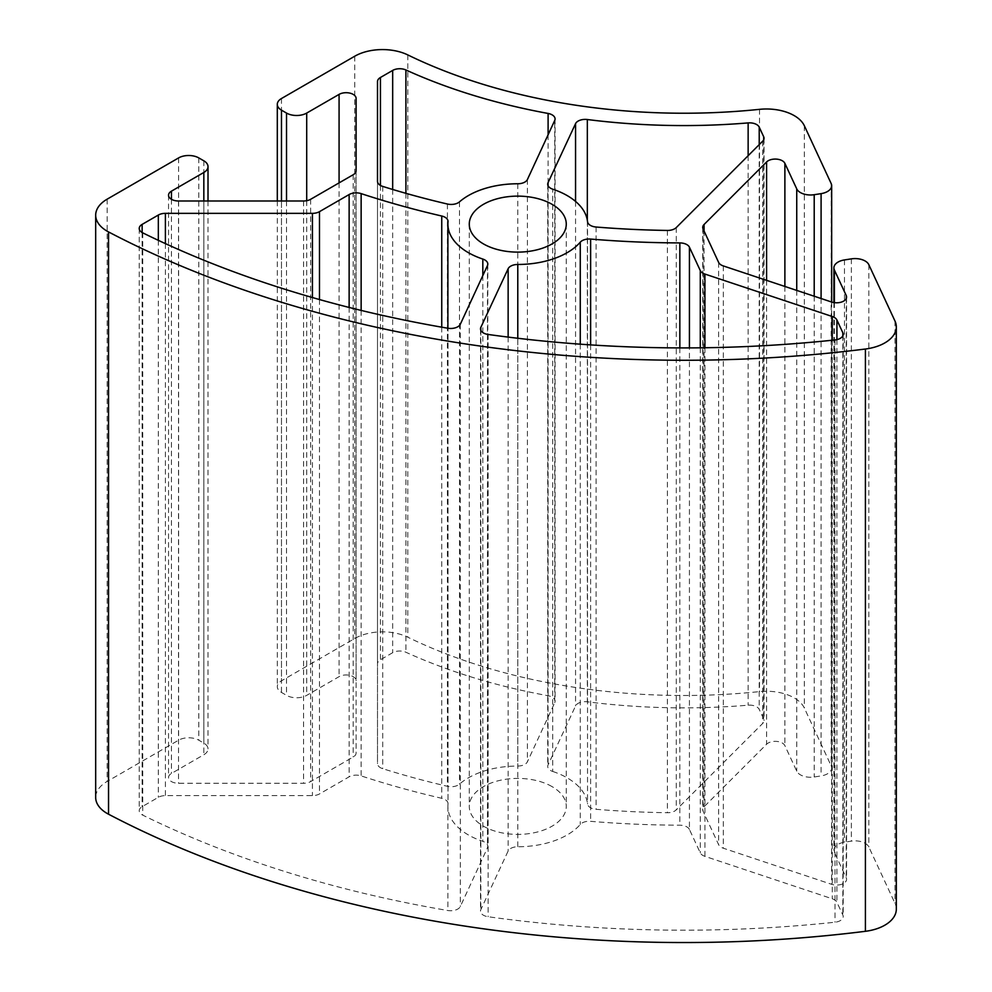 <?xml version="1.0" encoding="UTF-8"?>
<svg xmlns="http://www.w3.org/2000/svg" width="992" height="992" viewBox="0 0 992 992"><rect width="100%" height="100%" fill="white"/><g stroke="black" fill="none" stroke-linecap="round" stroke-linejoin="round"><path stroke-width="0.74" stroke-dasharray="4.96 3.72" d="M689.428 829.461A9.982 5.766 0 0 0 686.836 826.882A9.982 5.766 0 0 0 679.842 825.195A652.525 376.724 180 0 1 590.624 821.326A9.982 5.766 0 0 0 580.27 824.464A69.886 40.35 180 0 1 517.787 846.746A9.982 5.766 0 0 0 508.14 851.012L480.835 909.652A9.982 5.766 0 0 0 480.5 911.14A9.982 5.766 0 0 0 488.138 916.744A834.371 481.715 0 0 0 835.016 922.225A9.982 5.766 0 0 0 843.188 916.558A9.982 5.766 0 0 0 842.853 915.058L836.926 902.298A9.982 5.766 0 0 0 834.334 899.707A9.982 5.766 0 0 0 832.276 898.789L704.928 856.344A9.982 5.766 180 0 1 700.278 852.847L689.428 829.461L689.428 347.907M448.012 803.991A9.982 5.766 0 0 0 448.024 803.656A9.982 5.766 0 0 0 445.098 799.577A9.982 5.766 0 0 0 441.75 798.3A652.525 376.724 180 0 1 361.138 775.893A9.982 5.766 0 0 0 349.134 776.823L319.486 793.935A9.982 5.766 180 0 1 312.43 795.621L165.391 795.621A9.982 5.766 0 0 0 158.336 797.32L142.141 806.657A9.982 5.766 0 0 0 139.215 810.737A9.982 5.766 0 0 0 142.724 815.126A834.371 481.715 0 0 0 447.876 910.52A9.982 5.766 0 0 0 460.338 906.477L487.469 847.813A9.982 5.766 0 0 0 487.804 846.325A9.982 5.766 0 0 0 484.877 842.258A9.982 5.766 0 0 0 482.819 841.34A69.886 40.35 180 0 1 447.888 806.397A69.886 40.35 180 0 1 448.012 803.991L448.012 221.724M554.739 702.708A9.982 5.766 0 0 0 555.074 701.22A9.982 5.766 0 0 0 552.147 697.153A9.982 5.766 0 0 0 548.105 695.727A449.277 259.383 180 0 1 405.914 652.252A9.982 5.766 0 0 0 392.671 652.699L380.432 659.767A9.982 5.766 0 0 0 377.506 663.846L377.506 763.629A9.982 5.766 0 0 0 382.726 768.688A631.123 364.374 0 0 0 447.417 786.309A9.982 5.766 0 0 0 459.482 784.139A69.886 40.35 180 0 1 517.774 766.047A9.982 5.766 0 0 0 527.422 761.769L554.739 702.708L554.739 120.429M552.705 771.454A69.886 40.35 180 0 1 567.188 777.864A69.886 40.35 180 0 1 587.524 803.954A9.982 5.766 0 0 0 596.105 809.311A631.123 364.374 0 0 0 667.38 812.721A9.982 5.766 0 0 0 676.284 809.844L762.699 723.428A9.982 5.766 0 0 0 764.038 720.552A9.982 5.766 0 0 0 763.691 719.064L759.215 709.404A9.982 5.766 0 0 0 756.636 706.825A9.982 5.766 0 0 0 748.142 705.188A449.277 259.383 180 0 1 587.338 701.803A9.982 5.766 0 0 0 575.558 705.932L548.055 764.968A9.982 5.766 0 0 0 547.72 766.456A9.982 5.766 0 0 0 552.705 771.454L552.705 189.174M552.06 786.606A48.496 27.999 0 0 0 499.212 780.53A48.496 27.999 0 0 0 469.278 806.397A48.496 27.999 0 0 0 483.476 826.2A48.496 27.999 0 0 0 536.325 832.263A48.496 27.999 0 0 0 566.271 806.397A48.496 27.999 0 0 0 552.06 786.606M896.322 909.168A39.221 22.642 0 0 0 894.982 903.303L868.831 846.97A14.26 8.234 0 0 0 865.136 843.274A14.26 8.234 0 0 0 851.359 841.142L844.477 842.208A14.26 8.234 0 0 0 833.9 850.156A14.26 8.234 0 0 0 834.384 852.289L846.238 877.821A9.982 5.766 180 0 1 846.573 879.321A9.982 5.766 180 0 1 831.606 884.306L723.304 848.21A9.982 5.766 180 0 1 718.642 844.713L703.068 811.146A9.982 5.766 180 0 1 702.733 809.646A9.982 5.766 180 0 1 704.072 806.769L766.593 744.236A9.982 5.766 180 0 1 782.304 743.045A9.982 5.766 180 0 1 784.883 745.624L796.737 771.156A14.26 8.234 0 0 0 814.209 776.984L821.091 775.918A14.26 8.234 0 0 0 831.668 767.969A14.26 8.234 0 0 0 831.172 765.836L804.351 708.04A39.221 22.642 0 0 0 794.208 697.897A39.221 22.642 0 0 0 759.537 691.61A427.887 247.033 180 0 1 407.799 637.199A39.221 22.642 0 0 0 354.764 638.488L281.48 680.797A14.26 8.234 0 0 0 277.301 686.613A14.26 8.234 0 0 0 281.48 692.441L286.527 695.355A14.26 8.234 0 0 0 306.702 695.355L339.078 676.656A9.982 5.766 180 0 1 353.189 676.656A9.982 5.766 180 0 1 356.116 680.735L356.116 752.94A9.982 5.766 180 0 1 353.189 757.02L310.632 781.584A9.982 5.766 180 0 1 303.564 783.271L178.51 783.271A9.982 5.766 180 0 1 168.528 777.517A9.982 5.766 180 0 1 171.455 773.438L203.831 754.738A14.26 8.234 0 0 0 208.01 748.923A14.26 8.234 0 0 0 203.831 743.095L198.784 740.193A14.26 8.234 0 0 0 178.61 740.193L107.173 781.436A39.221 22.642 0 0 0 95.678 797.444M356.116 98.456L356.116 680.735M356.116 170.661L356.116 752.94M377.506 81.567L377.506 663.846M377.506 181.35L377.506 763.629M836.926 339.624L836.926 902.298M487.469 265.534L487.469 847.813M759.215 144.634L759.215 709.404M784.883 286.452L784.883 745.624M851.359 258.862L851.359 841.142M759.537 109.343L759.537 691.61M804.351 125.761L804.351 708.04M407.799 54.92L407.799 637.199M354.764 56.209L354.764 638.488M281.48 98.518L281.48 680.797M281.48 200.992L281.48 692.441M286.527 200.992L286.527 695.355M306.702 200.706L306.702 695.355M339.078 182.888L339.078 676.656M353.189 174.741L353.189 757.02M310.632 199.305L310.632 781.584M303.564 200.992L303.564 783.271M178.51 200.992L178.51 783.271M171.455 199.305L171.455 773.438M203.831 200.992L203.831 754.738M203.831 160.816L203.831 743.095M198.784 157.914L198.784 740.193M178.61 157.914L178.61 740.193M107.173 199.156L107.173 781.436M894.982 321.036L894.982 903.303M868.831 264.69L868.831 846.97M844.477 259.929L844.477 842.208M834.384 302.659L834.384 852.289M846.238 298.53L846.238 877.821M831.606 302.027L831.606 884.306M723.304 265.93L723.304 848.21M718.642 262.434L718.642 844.713M703.068 228.867L703.068 811.146M704.072 231.012L704.072 806.769M766.593 280.364L766.593 744.236M796.737 290.408L796.737 771.156M814.209 296.236L814.209 776.984M821.091 298.53L821.091 775.918M831.172 183.557L831.172 765.836M763.691 139.76L763.691 719.064M762.699 141.149L762.699 723.428M748.142 155.707L748.142 705.188M587.338 220.274L587.338 701.803M575.558 201.426L575.558 705.932M548.055 185.678L548.055 764.968M587.524 221.675L587.524 803.954M596.105 227.032L596.105 809.311M667.38 230.442L667.38 812.721M676.284 227.565L676.284 809.844M392.671 189.46L392.671 652.699M405.914 193.328L405.914 652.252M380.432 185.417L380.432 659.767M382.726 186.409L382.726 768.688M447.417 204.03L447.417 786.309M459.482 201.86L459.482 784.139M517.774 183.768L517.774 766.047M527.422 179.49L527.422 761.769M548.105 134.763L548.105 695.727M349.134 307.446L349.134 776.823M361.138 310.409L361.138 775.893M319.486 299.547L319.486 793.935M312.43 297.538L312.43 795.621M165.391 243.61L165.391 795.621M158.336 240.337L158.336 797.32M142.141 232.537L142.141 806.657M142.724 232.847L142.724 815.126M447.888 806.397L447.876 910.52M460.338 324.198L460.338 906.477M482.819 275.602L482.819 841.34M441.75 327.186L441.75 798.3M488.138 334.465L488.138 916.744M480.835 330.361L480.835 909.652M835.016 339.946L835.016 922.225M842.853 335.767L842.853 915.058M832.276 340.231L832.276 898.789M704.928 347.758L704.928 856.344M700.278 347.82L700.278 852.847M679.842 347.907L679.842 825.195M590.624 344.894L590.624 821.326M580.27 344.187L580.27 824.464M517.787 338.272L517.787 846.746M508.14 337.106L508.14 851.012M448.024 221.377L448.024 803.656M487.804 264.046L487.804 846.325M555.074 118.941L555.074 701.22M469.278 224.118L469.278 806.397M277.301 200.992L277.301 686.613M168.528 195.238L168.528 777.517M208.01 200.992L208.01 748.923M833.9 302.585L833.9 850.156M846.573 297.042L846.573 879.321M702.733 227.366L702.733 809.646M831.668 302.052L831.668 767.969M566.271 224.118L566.271 806.397M764.038 138.272L764.038 720.552M547.72 184.177L547.72 766.456M139.215 228.458L139.215 810.737M480.5 328.86L480.5 911.14M843.188 334.279L843.188 916.558"/><path stroke-width="1.49" d="M689.428 247.182A9.982 5.766 0 0 0 686.836 244.602A9.982 5.766 0 0 0 679.842 242.916A652.525 376.724 180 0 1 590.624 239.06A9.982 5.766 0 0 0 580.27 242.184A69.886 40.35 180 0 1 517.787 264.467A9.982 5.766 0 0 0 508.14 268.733L480.835 327.372A9.982 5.766 0 0 0 480.5 328.86A9.982 5.766 0 0 0 488.138 334.465A834.371 481.715 0 0 0 835.016 339.946A9.982 5.766 0 0 0 843.188 334.279A9.982 5.766 0 0 0 842.853 332.779L836.926 320.019A9.982 5.766 0 0 0 834.334 317.428A9.982 5.766 0 0 0 832.276 316.51L704.928 274.065A9.982 5.766 180 0 1 700.278 270.568L689.428 247.182L689.428 347.907M448.012 221.724A9.982 5.766 0 0 0 448.024 221.377A9.982 5.766 0 0 0 445.098 217.298A9.982 5.766 0 0 0 441.75 216.02A652.525 376.724 180 0 1 361.138 193.614A9.982 5.766 0 0 0 349.134 194.544L319.486 211.656A9.982 5.766 180 0 1 312.43 213.354L165.391 213.354A9.982 5.766 0 0 0 158.336 215.041L142.141 224.39A9.982 5.766 0 0 0 139.215 228.458A9.982 5.766 0 0 0 142.724 232.847A834.371 481.715 0 0 0 447.876 328.24A9.982 5.766 0 0 0 460.338 324.198L487.469 265.534A9.982 5.766 0 0 0 487.804 264.046A9.982 5.766 0 0 0 484.877 259.978A9.982 5.766 0 0 0 482.819 259.061A69.886 40.35 180 0 1 447.888 224.118A69.886 40.35 180 0 1 448.012 221.724M554.739 120.429A9.982 5.766 0 0 0 555.074 118.941A9.982 5.766 0 0 0 552.147 114.874A9.982 5.766 0 0 0 548.105 113.448A449.277 259.383 180 0 1 405.914 69.973A9.982 5.766 0 0 0 392.671 70.42L380.432 77.488A9.982 5.766 0 0 0 377.506 81.567L377.506 181.35A9.982 5.766 0 0 0 382.726 186.409A631.123 364.374 0 0 0 447.417 204.03A9.982 5.766 0 0 0 459.482 201.86A69.886 40.35 180 0 1 517.774 183.768A9.982 5.766 0 0 0 527.422 179.49L554.739 120.429M552.705 189.174A69.886 40.35 180 0 1 567.188 195.585A69.886 40.35 180 0 1 587.524 221.675A9.982 5.766 0 0 0 596.105 227.032A631.123 364.374 0 0 0 667.38 230.442A9.982 5.766 0 0 0 676.284 227.565L762.699 141.149A9.982 5.766 0 0 0 764.038 138.272A9.982 5.766 0 0 0 763.691 136.784L759.215 127.125A9.982 5.766 0 0 0 756.636 124.546A9.982 5.766 0 0 0 748.142 122.909A449.277 259.383 180 0 1 587.338 119.524A9.982 5.766 0 0 0 575.558 123.653L548.055 182.689A9.982 5.766 0 0 0 547.72 184.177A9.982 5.766 0 0 0 552.705 189.174M552.06 204.327A48.496 27.999 0 0 0 499.212 198.251A48.496 27.999 0 0 0 469.278 224.118A48.496 27.999 0 0 0 483.476 243.92A48.496 27.999 0 0 0 536.325 249.984A48.496 27.999 0 0 0 566.271 224.118A48.496 27.999 0 0 0 552.06 204.327M782.304 160.766A9.982 5.766 180 0 1 784.883 163.345L796.737 188.889A14.26 8.234 0 0 0 814.209 194.705L821.091 193.638A14.26 8.234 0 0 0 831.668 185.69A14.26 8.234 0 0 0 831.172 183.557L804.351 125.761A39.221 22.642 0 0 0 794.208 115.618A39.221 22.642 0 0 0 759.537 109.343A427.887 247.033 180 0 1 407.799 54.92A39.221 22.642 0 0 0 354.764 56.209L281.48 98.518A14.26 8.234 0 0 0 277.301 104.346A14.26 8.234 0 0 0 281.48 110.162L286.527 113.076A14.26 8.234 0 0 0 306.702 113.076L339.078 94.389A9.982 5.766 180 0 1 353.189 94.389A9.982 5.766 180 0 1 356.116 98.456L356.116 170.661A9.982 5.766 180 0 1 353.189 174.741L310.632 199.305A9.982 5.766 180 0 1 303.564 200.992L178.51 200.992A9.982 5.766 180 0 1 168.528 195.238A9.982 5.766 180 0 1 171.455 191.158L203.831 172.472A14.26 8.234 0 0 0 208.01 166.644A14.26 8.234 0 0 0 203.831 160.816L198.784 157.914A14.26 8.234 0 0 0 178.61 157.914L107.173 199.156A39.221 22.642 0 0 0 95.678 215.165A39.221 22.642 0 0 0 108.537 231.93A855.761 494.078 0 0 0 865.408 349.023A39.221 22.642 0 0 0 896.322 326.889A39.221 22.642 0 0 0 894.982 321.036L868.831 264.69A14.26 8.234 0 0 0 865.136 260.995A14.26 8.234 0 0 0 851.359 258.862L844.477 259.929A14.26 8.234 0 0 0 833.9 267.877A14.26 8.234 0 0 0 834.384 270.01L846.238 295.542A9.982 5.766 180 0 1 846.573 297.042A9.982 5.766 180 0 1 831.606 302.027L723.304 265.93A9.982 5.766 180 0 1 718.642 262.434L703.068 228.867A9.982 5.766 180 0 1 702.733 227.366A9.982 5.766 180 0 1 704.072 224.49L766.593 161.956A9.982 5.766 180 0 1 782.304 160.766M95.678 215.165L95.678 797.444A39.221 22.642 0 0 0 108.537 814.209A855.761 494.078 0 0 0 865.408 931.302A39.221 22.642 0 0 0 896.322 909.168L896.322 326.889M836.926 320.019L836.926 339.624M759.215 127.125L759.215 144.634M784.883 163.345L784.883 286.452M281.48 110.162L281.48 200.992M286.527 113.076L286.527 200.992M306.702 113.076L306.702 200.706M339.078 94.389L339.078 182.888M171.455 191.158L171.455 199.305M203.831 172.472L203.831 200.992M108.537 231.93L108.537 814.209M865.408 349.023L865.408 931.302M834.384 270.01L834.384 302.659M846.238 295.542L846.238 298.53M704.072 224.49L704.072 231.012M766.593 161.956L766.593 280.364M796.737 188.889L796.737 290.408M814.209 194.705L814.209 296.236M821.091 193.638L821.091 298.53M763.691 136.784L763.691 139.76M748.142 122.909L748.142 155.707M587.338 119.524L587.338 220.274M575.558 123.653L575.558 201.426M548.055 182.689L548.055 185.678M392.671 70.42L392.671 189.46M405.914 69.973L405.914 193.328M380.432 77.488L380.432 185.417M548.105 113.448L548.105 134.763M349.134 194.544L349.134 307.446M361.138 193.614L361.138 310.409M319.486 211.656L319.486 299.547M312.43 213.354L312.43 297.538M165.391 213.354L165.391 243.61M158.336 215.041L158.336 240.337M142.141 224.39L142.141 232.537M482.819 259.061L482.819 275.602M441.75 216.02L441.75 327.186M480.835 327.372L480.835 330.361M842.853 332.779L842.853 335.767M832.276 316.51L832.276 340.231M704.928 274.065L704.928 347.758M700.278 270.568L700.278 347.82M679.842 242.916L679.842 347.907M590.624 239.06L590.624 344.894M580.27 242.184L580.27 344.187M517.787 264.467L517.787 338.272M508.14 268.733L508.14 337.106M277.301 104.346L277.301 200.992M208.01 166.644L208.01 200.992M833.9 267.877L833.9 302.585M831.668 185.69L831.668 302.052M447.888 224.118L447.888 328.24"/></g></svg>
